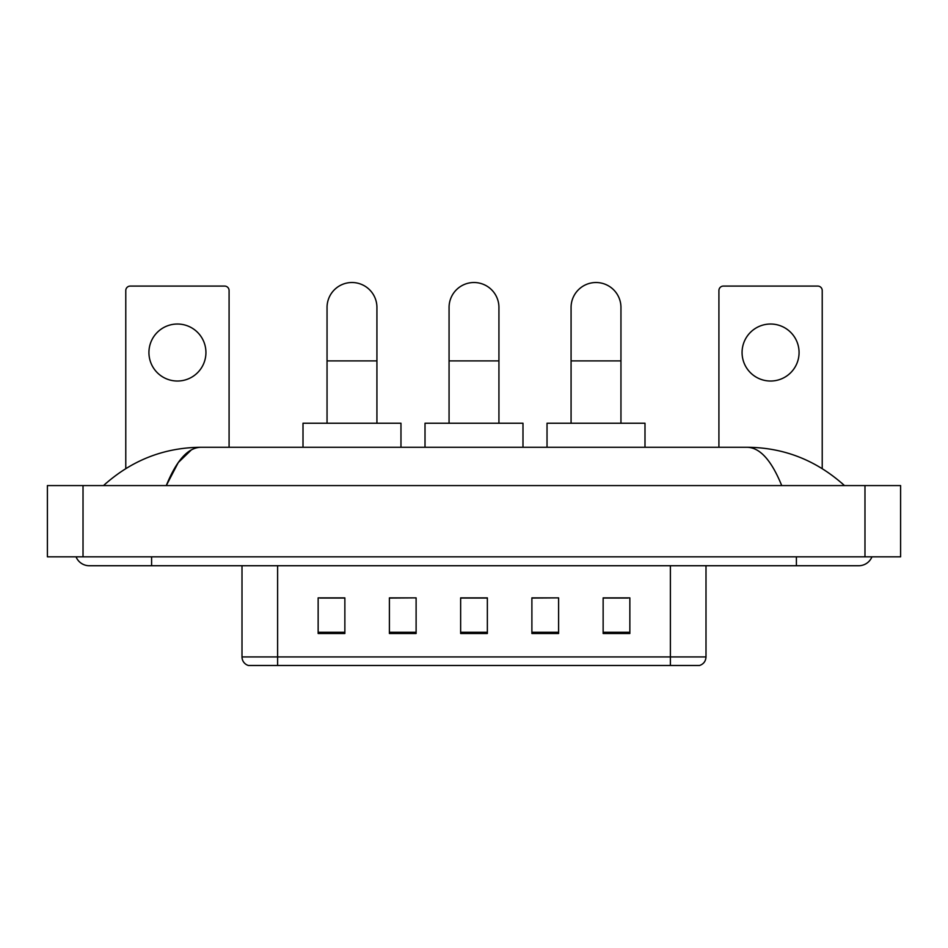 <?xml version="1.0" encoding="UTF-8"?>
<svg xmlns="http://www.w3.org/2000/svg" width="948" height="948" viewBox="0 0 948 948"><rect width="100%" height="100%" fill="white"/><g stroke="black" fill="none" stroke-linecap="round" stroke-linejoin="round"><path stroke-width="1.42" d="M670.378 665.484L670.378 656.928L705.999 656.928C705.75 661.194 703.617 664.05 699.588 665.484L248.412 665.484A8.911 8.911 0 0 1 242.001 656.928L242.001 565.731M629.851 633.501L629.851 597.88L603.141 597.88L603.141 633.501L629.851 633.501M558.609 633.501L558.609 597.88L531.887 597.88L531.887 633.501L558.609 633.501M344.859 633.501L344.859 597.88L318.149 597.88L318.149 633.501L344.859 633.501M416.113 633.501L416.113 597.88L389.391 597.88L389.391 633.501L416.113 633.501M487.355 633.501L487.355 597.88L460.645 597.88L460.645 633.501L487.355 633.501M654.357 665.484L293.643 665.484M603.141 598.058L628.074 598.058M416.113 597.88L389.391 598.058L416.113 597.88M319.926 598.058L344.859 598.058M558.609 597.88L531.887 598.058L558.609 597.88M487.355 598.058L460.645 598.058M76.053 556.832A14.256 14.256 0 0 0 89.254 565.731A14.256 14.256 0 0 1 76.053 556.832A14.256 14.256 0 0 0 89.254 565.731L858.746 565.731A14.256 14.256 0 0 0 871.947 556.832A14.256 14.256 0 0 1 858.746 565.731A14.256 14.256 0 0 0 871.947 556.832A14.256 14.256 0 0 1 858.746 565.731M781.721 485.577C771.506 460.432 760.023 447.657 747.297 447.278L200.703 447.278C187.977 447.657 176.494 460.432 166.279 485.577L178.271 462.553L191.46 449.79M83.021 485.577L900.6 485.577L900.6 556.832L47.4 556.832L47.4 485.577L83.021 485.577L83.021 556.832M747.297 447.278C784.055 447.563 816.465 460.337 844.49 485.577L841.457 482.828M106.543 482.828L103.51 485.577C131.405 460.384 163.803 447.622 200.703 447.278M177.43 324.026A28.499 28.499 0 0 0 148.931 352.526A28.499 28.499 0 0 0 177.43 381.025A28.499 28.499 0 0 0 205.929 352.526A28.499 28.499 0 0 0 177.43 324.026M229.084 447.278L229.084 290.538A4.456 4.456 0 0 0 224.629 286.083L130.232 286.083A4.456 4.456 0 0 0 125.776 290.538L125.776 468.573M327.048 423.235L327.048 307.46A24.932 24.932 0 0 1 351.992 282.516A24.932 24.932 0 0 1 376.925 307.46A24.932 24.932 0 0 0 351.992 282.516M376.925 423.235L376.925 307.46M400.968 447.278L400.968 423.235L303.005 423.235L303.005 447.278M449.068 423.235L449.068 307.46A24.932 24.932 0 0 1 474 282.516A24.932 24.932 0 0 1 498.932 307.46A24.932 24.932 0 0 0 474 282.516M498.932 423.235L498.932 307.46M522.988 447.278L522.988 423.235L425.012 423.235L425.012 447.278M571.075 423.235L571.075 307.46A24.932 24.932 0 0 1 596.008 282.516A24.932 24.932 0 0 1 620.952 307.46A24.932 24.932 0 0 0 596.008 282.516M620.952 423.235L620.952 307.46M644.995 447.278L644.995 423.235L547.032 423.235L547.032 447.278M770.57 324.026A28.499 28.499 0 0 0 742.071 352.526A28.499 28.499 0 0 0 770.57 381.025A28.499 28.499 0 0 0 799.069 352.526A28.499 28.499 0 0 0 770.57 324.026M822.224 468.573L822.224 290.538A4.456 4.456 0 0 0 817.769 286.083L723.371 286.083A4.456 4.456 0 0 0 718.916 290.538L718.916 447.278M242.001 656.928L277.622 656.928L277.622 665.484M277.622 565.731L277.622 656.928L670.378 656.928L670.378 565.731M487.355 632.269L460.645 632.269M416.113 632.269L389.391 632.269M344.859 632.269L318.149 632.269M558.609 632.269L531.887 632.269M629.851 632.269L603.141 632.269M796.403 556.832L796.403 565.731M151.597 556.832L151.597 565.731M864.979 485.577L864.979 556.832M327.048 360.892L376.925 360.892M449.068 360.892L498.932 360.892M571.075 360.892L620.952 360.892M705.999 656.928L705.999 565.731"/></g></svg>
